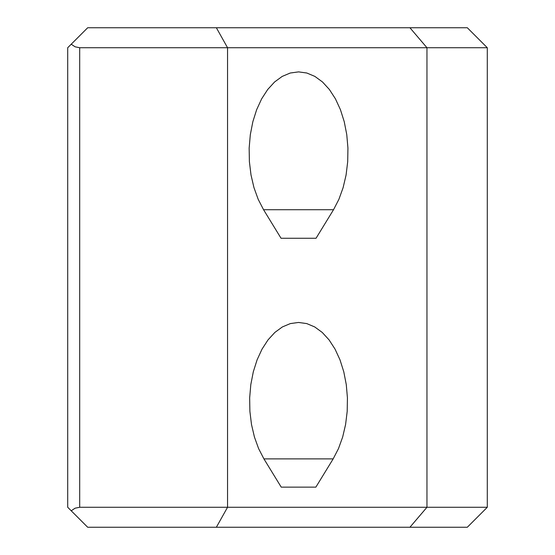 <?xml version="1.0" encoding="UTF-8"?>
<svg xmlns="http://www.w3.org/2000/svg" width="555" height="555" viewBox="0 0 555 555"><rect width="100%" height="100%" fill="white"/><g stroke="black" fill="none" stroke-linecap="round" stroke-linejoin="round"><path stroke-width="0.83" d="M71.22 510.78L75.112 508.186L79.698 507.27L79.698 47.73L75.112 46.814L71.22 44.22L67.71 47.73L67.71 507.27L87.69 527.25L216.36 527.25L227.55 507.27L79.698 507.27M79.698 47.73L227.55 47.73L227.55 507.27L487.29 507.27L467.31 527.25L409.923 527.25L426.962 507.27L426.962 47.73L487.29 47.73L487.29 507.27M71.22 44.22L87.69 27.75L216.36 27.75L227.55 47.73L426.962 47.73L409.923 27.75L216.36 27.75M216.36 527.25L409.923 527.25M333.166 458.888L315.857 487.144L281.232 487.144L263.923 458.888L258.616 448.62L254.433 437.049L251.498 424.499L249.889 411.324L249.66 397.893L250.811 384.594L253.309 371.788L257.09 359.855L262.036 349.123L268.016 339.889L274.864 332.424L282.377 326.937L290.341 323.586L298.548 322.455L306.749 323.586L314.713 326.937L322.226 332.424L329.073 339.889L335.053 349.123L340 359.855L343.781 371.788L346.278 384.594L347.43 397.893L347.201 411.324L345.592 424.499L342.657 437.049L338.474 448.62L333.166 458.888L263.923 458.888M333.527 209.721L316.038 238.268L281.052 238.268L263.563 209.721L258.2 199.349L253.975 187.659L251.006 174.978L249.389 161.665L249.153 148.095L250.319 134.657L252.844 121.725L256.66 109.661L261.662 98.818L267.704 89.494L274.614 81.953L282.204 76.41L290.258 73.017L298.548 71.879L306.832 73.017L314.886 76.41L322.476 81.953L329.386 89.494L335.428 98.818L340.43 109.661L344.246 121.725L346.771 134.657L347.936 148.095L347.701 161.665L346.084 174.978L343.115 187.659L338.89 199.349L333.527 209.721L263.563 209.721M487.29 47.73L467.31 27.75L409.923 27.75M281.232 487.144L315.857 487.144M281.052 238.268L316.038 238.268"/></g></svg>
